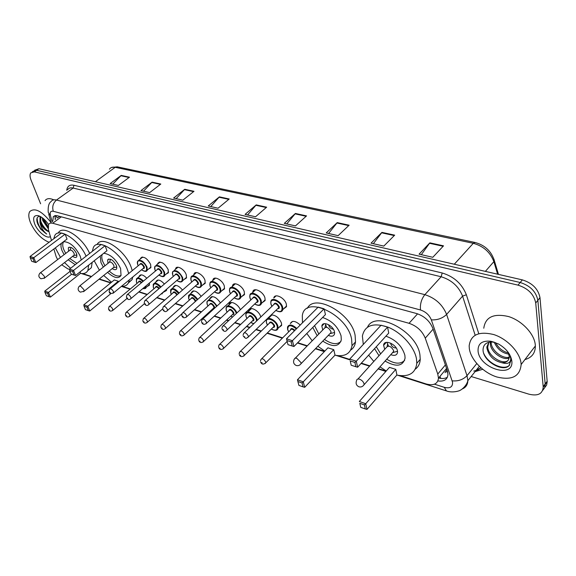 <?xml version="1.0" encoding="UTF-8"?>
<svg xmlns="http://www.w3.org/2000/svg" width="576" height="576" viewBox="0 0 576 576"><rect width="100%" height="100%" fill="white"/><g stroke="black" fill="none" stroke-linecap="round" stroke-linejoin="round"><path stroke-width="0.86" d="M140.393 258.934L140.587 258.221C143.719 255.982 147.074 258.062 150.646 264.456L150.818 267.725L148.673 268.942M157.637 264.067L157.824 263.34C161.064 260.935 164.513 263.023 168.185 269.604L168.35 272.786L166.097 274.118M175.442 269.366L175.615 268.639C176.738 264.766 184.73 269.424 186.293 274.91L186.451 278.014L184.09 279.468M193.817 274.853L193.975 274.118C195.077 270.007 203.458 274.745 204.998 280.397L205.142 283.392L202.666 284.983M212.796 280.519L212.947 279.785C213.998 275.414 222.811 280.238 224.323 286.063L224.46 288.95L221.854 290.686M232.416 286.394L232.546 285.653C233.554 281.009 242.82 285.912 244.296 291.924L244.433 294.682L241.697 296.575M254.916 289.778L252.814 291.73C253.757 286.798 263.527 291.78 264.967 297.979L265.09 300.6L262.224 302.666M276.034 295.891L273.787 298.03C274.644 292.788 284.962 297.842 286.351 304.25L286.474 306.713L283.464 308.974M155.995 281.959L156.168 281.254C157.903 279.065 160.639 279.994 164.398 284.04M173.383 287.424L173.549 286.704C175.543 284.306 178.531 285.422 182.513 290.052M191.326 293.062L191.477 292.342C193.781 289.721 197.021 291.046 201.19 296.33M209.837 298.894L209.981 298.166C212.681 295.322 216.173 296.892 220.457 302.882M139.133 276.674L139.313 275.969C140.825 273.982 143.33 274.745 146.822 278.251M228.96 304.92L229.09 304.193C229.982 300.01 238.334 304.106 240.314 309.751M248.717 311.162L248.832 310.428C249.718 305.712 259.243 310.687 260.669 316.663L260.762 317.009M271.174 314.935C275.71 315 279.144 317.729 281.477 323.107L281.606 325.469L278.806 327.571M292.536 321.422L290.362 323.575C292.075 320.256 295.366 320.746 300.24 325.03M53.878 248.969L56.16 256.68L57.629 259.596M445.025 372.679L446.933 369.418M59.926 216.461L57.528 217.764M61.697 264.78L67.781 268.841L69.53 269.402M400.306 375.66L426.132 383.962C433.606 385.92 437.724 383.983 438.487 378.166L437.774 374.047L425.254 338.148C422.194 330.919 416.794 325.966 409.046 323.302L52.272 223.121L50.148 223.114L48.506 224.374L48.398 229.507L51.487 240.48M82.483 273.564L91.555 276.48M99.324 278.971L110.938 282.708M122.155 286.308L130.37 288.95M139.054 291.737L147.326 294.394M156.974 297.497L164.822 300.017M175.5 303.444L182.88 305.813M194.652 309.6L201.528 311.803M207.446 313.711L208.274 313.978M214.459 315.958L220.795 317.995M226.75 319.91L228.744 320.551M234.965 322.546L240.718 324.396M246.708 326.318L249.941 327.362M256.198 329.371L261.317 331.013M267.35 332.95L282.643 337.867M297.706 342.698L307.332 345.794M315.655 348.473L324.598 351.338M338.105 355.68L349.812 359.438M361.339 363.146L369.821 365.868M378.324 368.604L386.136 371.11M149.422 283.01L149.357 285.25L147.319 286.409M166.666 289.174L166.486 290.484L164.362 291.744M184.169 295.841L182.621 297.202M40.622 203.796L31.09 180.187C29.83 176.933 29.714 174.492 30.758 172.879L34.344 171.871L518.004 285.134C528.026 288.331 533.938 294.286 535.723 302.998L543.218 387.137C542.606 393.941 537.847 396.288 528.934 394.178L471.175 376.517M33.048 171.31L36.641 170.302L520.186 282.499C530.194 285.674 536.09 291.614 537.862 300.319L545.213 384.408L544.644 387.785L542.714 390.362L544.644 387.785L545.213 384.408L537.862 300.319C536.09 291.614 530.194 285.674 520.186 282.499L36.641 170.302L32.27 171.842M437.897 380.952C444.082 381.744 447.444 379.591 447.97 374.486L447.286 370.454L432.842 328.327C429.818 321.084 424.426 316.166 416.671 313.553L57.326 215.755L55.116 215.597L53.323 216.67L52.79 221.234M447.415 377.194C445.169 378.634 442.246 378.9 438.631 378M55.138 219.514L55.325 215.568M34.567 170.273L38.93 168.732L522.353 279.886C532.354 283.032 538.229 288.958 539.986 297.648L547.193 381.694L546.624 385.063L544.694 387.648M349.128 225.209L338.119 235.656L326.203 232.934L337.234 222.61L349.128 225.209M394.682 235.159L383.796 246.096L371.023 243.173L381.946 232.38L394.682 235.159M443.527 245.837L432.806 257.292L419.083 254.16L429.854 242.849L443.527 245.837M229.212 199.001L218.059 208.224L208.238 205.978L219.398 196.855L229.212 199.001M193.997 191.304L182.837 200.174L173.592 198.065L184.752 189.281L193.997 191.304M160.805 184.046L149.666 192.6L140.954 190.606L152.086 182.138L160.805 184.046M129.478 177.199L118.375 185.45L110.146 183.564L121.241 175.399L129.478 177.199M306.547 215.899L295.459 225.907L284.314 223.358L295.416 213.466L306.547 215.899M266.659 207.18L255.521 216.785L245.074 214.394L256.212 204.898L266.659 207.18M247.565 214.963L256.212 204.898M286.762 223.92L295.416 213.466M112.738 184.162L121.241 175.399M143.532 191.196L152.086 182.138M176.155 198.648L184.752 189.281M210.766 206.561L219.398 196.855M421.322 254.671L429.854 242.849M373.349 243.706L381.946 232.38M328.594 233.482L337.234 222.61M49.054 242.294C41.371 239.098 35.201 232.61 30.542 222.833C28.534 217.843 28.274 214.078 29.758 211.543C34.812 207.389 41.904 211.046 51.041 222.516L48.751 214.243M50.386 236.563C47.038 239.227 37.699 231.718 34.718 224.028C32.558 217.865 33.703 215.064 38.153 215.626C41.774 216.763 45.216 219.694 48.478 224.424M39.924 216.295C36.922 216.518 36.101 218.866 37.469 223.315L40.716 229.219L46.714 234.043C43.294 231.322 41.047 227.534 39.96 222.674L40.018 217.346L40.73 216.835L40.658 222.163C42.552 226.829 45.144 229.946 48.427 231.523C44.906 230.119 42.084 227.167 39.96 222.674M40.687 216.698L40.018 217.346M43.02 218.311L43.466 220.118L47.981 227.225M42.221 217.699L42.768 220.63L48.154 228.514M48.427 231.523L49.018 231.718M45.036 200.65C46.714 198.331 49.572 198.036 53.604 199.764M43.74 220.86L47.974 227.088M40.882 222.761L46.598 230.479M37.822 224.237L40.716 229.219M43.265 218.506L47.966 226.454M40.111 219.276C41.746 224.705 44.712 228.852 49.018 231.71M37.123 218.002C37.426 224.604 40.622 229.954 46.714 234.043M88.661 265.133L87.89 270.446C86.53 273.038 84.067 274.01 80.496 273.362M70.582 268.286L64.534 262.591M60.458 257.436L55.332 247.867M92.167 262.375L91.368 267.689L87.804 270.605M64.109 254.642L62.064 250.675C60.811 247.464 60.624 244.98 61.502 243.216L61.51 243.202M61.502 243.216L63.576 241.654C69.912 241.949 75.478 246.802 80.251 256.226L81.238 259.985M70.049 271.368L44.77 291.118L48.47 292.414L50.443 297.072L80.582 273.29L80.042 271.922M53.784 238.759L54.698 235.721C58.622 226.8 79.114 239.94 86.09 256.205M75.204 264.686L68.17 259.783M65.117 234.194L61.351 233.107L30.053 256.486L33.79 257.681L65.117 234.194L67.032 239.04L35.856 262.562L33.79 257.681L32.926 258.682L30.254 257.818L31.738 261.302L34.402 262.166L32.926 258.682M58.255 233.071C62.23 224.129 82.706 237.204 89.626 253.447M47.614 293.371L44.971 292.442L46.382 295.762L49.025 296.698L47.614 293.371L48.47 292.414L71.604 274.27M34.402 262.166L35.856 262.562M30.053 256.486L30.254 257.818M49.025 296.698L50.443 297.072M44.77 291.118L44.971 292.442M76.91 263.354L69.775 258.545M65.722 253.404L63.792 249.638C62.582 246.528 62.402 244.116 63.259 242.41L63.893 241.596M72.641 256.334C74.671 257.724 76.061 257.854 76.81 256.716L76.572 253.519C73.577 248.242 70.819 246.341 68.306 247.831L68.602 251.208M73.735 255.499L74.232 255.11L74.102 253.397C72.497 250.582 71.028 249.574 69.696 250.366L40.37 272.794M521.064 363.478L521.143 364.522C519.984 376.51 511.841 380.65 496.706 376.942C483.307 372.701 470.837 359.791 469.332 348.646L469.159 345.91C470.635 334.735 478.85 330.955 493.805 334.577C507.326 338.89 520.02 352.339 521.064 363.478M483.775 328.234C485.381 317.052 493.618 313.15 508.471 316.526C521.892 320.602 534.384 333.814 535.298 344.916L535.363 345.96C535.32 353.102 531.842 357.638 524.93 359.575M488.837 342.324L487.75 346.91C487.901 356.465 503.885 365.71 508.32 360.086M488.916 342.245L486.878 346.867L486.893 347.969C488.714 355.925 493.747 360.85 501.984 362.758C506.671 362.722 509.09 360.655 509.263 356.558L508.277 352.642M491.141 341.971L491.162 342.684C491.306 350.604 503.014 359.266 509.249 357.17M490.363 342.014L490.313 343.742C490.442 352.073 503.251 360.943 509.155 357.991M509.796 356.99L510.646 356.594M495.641 342.641C498.593 348.221 502.927 351.677 508.651 352.987M494.201 342.108C497.318 349.272 502.394 353.311 509.436 354.218M490.73 341.244L498.391 343.922C506.138 348.444 510.61 354.074 511.798 360.821C514.332 379.066 479.477 368.554 478.073 351.151C477.727 343.735 481.946 340.438 490.73 341.244L493.985 342.18C486.907 341.489 483.257 344.074 483.034 349.934C483.077 361.238 502.726 372.362 509.033 365.71L511.042 360.094L510.458 356.832L510.768 358.848C510.48 363.074 507.55 364.378 501.984 362.758M483.725 353.369C488.326 364.356 504.943 371.102 509.731 364.874M92.369 251.309L93.254 247.795C97.402 236.858 121.982 252.893 127.829 270.749L128.7 273.564M129.269 279.914L128.614 282.456C127.354 285.228 124.999 286.502 121.55 286.279M111.521 282.233L103.694 275.45M99.418 270.202L94.198 260.77M97.049 244.62C101.714 234.374 125.698 250.337 131.378 267.84L132.242 270.662M132.782 277.013L132.12 279.562L128.318 283.068M103.298 267.106L100.966 262.548L100.224 256.032M103.745 253.253C110.614 254.29 116.222 259.38 120.586 268.531L121.039 275.458C118.483 279.086 113.99 278.05 107.561 272.34M118.325 281.232L114.307 279.958L83.822 304.819L87.826 306.223L118.325 281.232L118.562 281.88M105.113 245.714L101.052 244.548L69.487 269.136L73.526 270.439L105.113 245.714L106.97 250.711L75.535 275.472L73.526 270.439L72.605 271.469L69.718 270.54L71.158 274.126L74.038 275.062L72.605 271.469M86.911 307.21L84.053 306.202L85.428 309.622L88.286 310.637L86.911 307.21L87.826 306.223L89.741 311.018L110.945 293.537M74.038 275.062L75.535 275.472M69.487 269.136L69.718 270.54M88.286 310.637L89.741 311.018M83.822 304.819L84.053 306.202M121.061 275.407C118.08 277.006 114.12 275.544 109.188 271.03M104.933 265.802L102.722 261.461C101.642 258.523 101.498 256.183 102.283 254.441L102.305 254.383M112.234 268.574C114.444 269.993 115.934 270.05 116.705 268.74L116.51 265.644C113.328 260.006 110.369 258.084 107.654 259.862L107.986 263.362M113.4 267.638L113.99 267.163L113.882 265.507C112.183 262.498 110.606 261.468 109.159 262.426L79.704 285.941M302.472 322.798L302.321 315.785C304.445 294.674 347.112 313.978 351.598 339.041L352.015 345.672C350.431 353.808 344.743 356.976 334.951 355.198M324.806 351.122L317.815 346.234M312.206 340.798L306.799 333.482M307.339 308.369C314.525 292.982 351.295 313.142 355.111 335.304L355.507 341.942C355.003 345.607 353.383 348.336 350.647 350.114M322.582 317.491C331.855 320.645 338.011 326.75 341.064 335.822L341.309 339.89C338.861 347.018 332.669 347.422 322.754 341.114M333.742 349.661L327.953 347.825L297.461 379.778L303.271 381.816L333.742 349.661L335.03 355.111L304.718 387.295L303.271 381.816L302.033 382.961L297.878 381.499L298.922 385.402L303.07 386.87L302.033 382.961M317.167 335.714L312.768 327.442M324.086 308.808L318.175 307.109L286.474 338.789L292.414 340.697L324.086 308.808L325.454 314.582L293.947 346.507L292.414 340.697L291.139 341.899L286.898 340.531L288.007 344.671L292.241 346.046L291.139 341.899M292.241 346.046L293.947 346.507M286.474 338.789L286.898 340.531M303.07 386.87L304.718 387.295M297.461 379.778L297.878 381.499M340.934 341.446C337.111 344.945 331.61 344.261 324.418 339.394M318.838 334.001L314.539 325.634M328.298 335.376C331.79 336.838 333.893 336.283 334.591 333.706L334.483 331.834C333.288 325.454 322.387 320.522 321.862 326.059L322.733 330.005M328.73 324.756L328.802 325.426C329.688 327.708 331.207 328.975 333.367 329.22M329.774 333.842L331.013 332.561L330.948 331.553C328.529 327.348 326.282 326.326 324.216 328.478L295.358 358.07M325.49 324.432L326.794 327.312M363.298 344.434L362.39 336.024C364.766 325.253 373.356 322.322 388.174 327.233C401.638 332.662 414.454 346.968 416.477 358.841L416.801 363.298C415.505 373.313 408.845 377.244 396.821 375.098M386.251 370.98L379.901 366.833M373.817 361.433L368.626 355.154M367.56 327.067C375.271 309.758 416.952 331.157 419.926 354.845L420.235 359.302C419.99 363.614 418.349 366.898 415.332 369.144M385.92 336.168C395.856 339.79 402.178 346.169 404.878 355.298L405.072 358.135C402.905 366.394 396.238 367.366 385.056 361.051M395.806 369.374L389.448 367.358L359.33 401.486L365.738 403.733L395.806 369.374L396.9 375.005L366.991 409.392L365.738 403.733L364.392 404.921L359.82 403.308L360.727 407.34L365.292 408.96L364.392 404.921M378.994 355.694L374.558 348.638M387.569 327.103L381.06 325.224L349.733 359.093L356.292 361.202L387.569 327.103L388.735 333.079L357.631 367.222L356.292 361.202L354.91 362.448L350.23 360.943L351.194 365.227L355.867 366.746L354.91 362.448M360.727 407.34L359.82 403.308M351.194 365.227L350.23 360.943M355.867 366.746L357.631 367.222M365.292 408.96L366.991 409.392M404.69 360.281C400.694 364.421 394.697 364.061 386.705 359.201M380.657 353.851L376.294 346.738M390.751 354.665C394.704 356.083 396.972 355.291 397.555 352.296L397.462 350.964C396.454 343.98 383.76 338.875 383.616 345.319L384.718 349.344M390.802 343.202L390.823 344.03C391.896 346.723 393.682 348.034 396.194 347.947M392.278 352.951L393.228 352.469L393.646 350.626C390.953 346.046 388.49 345.046 386.258 347.63L357.962 379.03M387.18 342.943L388.519 346.032M396.72 351.475L397.541 351.504M447.682 371.822L445.738 371.815M57.254 217.966L55.807 215.539M439.949 376.409L440.777 378.418M61.351 216.85L52.675 223.222M417.578 313.826L409.046 323.302M433.123 329.141L425.254 338.148M445.392 364.918L437.774 374.047M434.448 384.185L444.276 387.324C449.964 388.699 452.729 387.022 452.57 382.298L431.345 319.874C429.322 315.014 425.707 311.71 420.494 309.982L53.302 211.277C50.659 210.809 49.702 212.242 50.443 215.568L52.142 221.71M50.443 215.568L48.24 212.414C47.873 206.64 48.802 203.04 51.034 201.614C52.121 199.951 53.942 199.426 56.498 200.045L424.843 294.66C435.334 298.037 442.584 304.632 446.609 314.431L467.006 375.682L467.849 380.664C467.705 384.746 465.833 387.511 462.233 388.958M476.762 363.586L467.006 375.682C463.14 379.656 458.201 381.377 452.203 380.837M66.758 190.339C67.262 186.127 69.66 184.442 73.966 185.278L442.21 272.988C453.953 276.559 462.002 283.817 466.351 294.761L478.771 333.655M482.681 369.295L475.085 371.642M34.344 171.871L38.93 168.732M543.182 386.669L547.164 381.226M535.723 302.998L539.986 297.648M518.004 285.134L522.353 279.886M480.024 368.755L477.137 369.086M53.302 211.277C51.991 206.806 53.057 203.062 56.498 200.045L73.174 188.05C70.61 187.474 68.767 188.028 67.637 189.706M473.76 371.081L477.821 370.008L480.83 367.726M431.345 319.874C437.45 320.162 442.541 318.341 446.609 314.431L462.586 296.114C458.712 286.402 451.562 279.95 441.144 276.754L73.174 188.05L73.966 185.278M475.15 335.174L462.586 296.114L466.351 294.761M420.494 309.982C419.94 304.207 421.394 299.102 424.843 294.66L441.144 276.754L442.21 272.988M397.994 375.336L446.429 390.91L444.276 387.324M55.562 219.204L54.965 217.015M95.386 181.714L115.222 167.306L117.223 166.831L475.078 242.482L473.299 243.302L115.222 167.306C112.586 166.788 110.657 167.414 109.433 169.164M493.934 259.121L494.388 260.791L493.862 261.641C490.298 252.238 483.444 246.125 473.299 243.302L454.284 264.233M497.628 274.198L493.862 261.641L485.374 271.382M266.234 207.547L255.845 205.272M228.787 199.346L219.024 197.215M193.572 191.642L184.378 189.626M160.38 184.37L151.718 182.477M129.06 177.516L120.874 175.723M306.13 216.281L295.042 213.854M348.71 225.605L336.866 223.013M394.265 235.577L381.578 232.798M443.117 246.276L429.494 243.288M44.345 276.307L41.062 272.866L39.902 273.154C38.21 275.465 38.585 277.344 41.026 278.777L44.532 278.021L44.345 276.307M44.086 278.381L74.232 255.11M83.894 289.606L80.474 286.027L79.135 286.394C77.486 288.799 77.897 290.714 80.374 292.147L84.06 291.262L83.894 289.606M83.527 291.708L113.99 267.163M300.967 362.592L296.748 358.236L294.984 358.178L294.17 359.294C292.946 362.088 293.623 364.147 296.201 365.486C298.202 366.026 299.822 365.393 301.054 363.6L300.967 362.592M299.988 364.817L331.013 332.561M364.054 383.803C363.384 381.701 361.901 380.174 359.604 379.224C357.797 378.72 356.789 379.159 356.587 380.556C355.529 383.414 356.299 385.488 358.898 386.791C361.13 387.36 362.873 386.611 364.126 384.53L364.054 383.803M362.916 386.042L393.696 351.36M136.454 282.11L136.39 278.942C137.794 277.092 140.134 277.805 143.417 281.095M142.956 281.484C138.161 277.373 136.03 277.632 136.584 282.262L137.066 283.363M108.497 308.974L109.037 306.727C110.124 305.971 111.362 306.778 112.759 309.154L112.442 310.709M109.706 309.931L109.109 309.722L109.706 309.931M141.336 282.838C140.054 281.599 139.147 281.347 138.614 282.074L109.498 306.338M145.944 285.941L145.822 287.676L144.893 288.619M138.514 282.161C138.773 280.613 139.874 280.706 141.797 282.456M142.841 288.547C144.554 288.871 145.397 288.158 145.368 286.423M153.302 287.381L153.245 284.285C154.872 282.233 157.45 283.118 160.978 286.949M160.517 287.345C155.441 282.614 153.086 282.679 153.439 287.546L153.972 288.756M125.381 314.784L125.914 312.581C127.037 311.767 128.318 312.581 129.751 315.022L129.398 316.584M126.641 315.806L126.022 315.59L126.641 315.806M158.854 288.763C157.399 287.014 156.298 286.56 155.549 287.41L126.41 312.163M163.094 292.241L161.957 293.99M155.441 287.503C155.894 285.754 157.183 286.042 159.322 288.367M161.057 293.99L162.331 292.896M170.683 292.817L170.633 289.793C172.519 287.539 175.334 288.619 179.086 293.033M178.618 293.45C173.318 288.058 170.719 287.899 170.82 292.99L171.403 294.314M142.812 320.782L143.338 318.629C144.497 317.75 145.814 318.571 147.29 321.084L147.391 322.193L146.902 322.654M144.13 321.876L143.489 321.653L144.13 321.876M176.839 294.998C175.37 292.68 174.096 291.989 173.016 292.918L143.87 318.168M172.908 293.011C173.635 291.096 175.111 291.614 177.329 294.566M188.611 298.426L188.568 295.488C190.771 293.026 193.838 294.329 197.762 299.383M197.273 299.815C191.822 293.71 188.986 293.306 188.755 298.606L189.389 300.06M190.93 298.699C191.938 296.669 193.529 297.367 195.703 300.787L195.797 301.126M195.199 301.658L195.077 300.946C193.63 298.397 192.283 297.612 191.038 298.606L161.899 324.374M160.819 326.974L161.33 324.878C162.526 323.928 163.886 324.756 165.398 327.341L165.499 328.421L164.981 328.918M162.187 328.147L161.525 327.917L162.187 328.147M207.122 304.207L207.079 301.37C209.693 298.706 212.998 300.254 217.008 306.022M216.504 306.482C213.854 300.204 205.092 298.296 207.274 304.409L207.965 305.993M209.534 304.574C210.578 302.458 212.22 303.156 214.452 306.655C214.783 308.045 214.344 308.671 213.127 308.542M213.235 308.441L213.869 307.865L213.811 306.821C212.321 304.193 210.931 303.408 209.642 304.474L180.526 330.782M179.417 333.367L179.921 331.33C181.159 330.314 182.556 331.142 184.118 333.806L184.212 334.85L183.658 335.39M180.85 334.627L180.166 334.39L180.85 334.627M211.565 309.96L212.22 310.378M226.238 310.183L226.202 307.462C227.045 303.43 235.181 307.62 236.844 312.991M236.304 313.495C234.511 306.842 224.1 303.653 226.397 310.399L227.153 312.12M228.751 310.644C229.831 308.441 231.523 309.132 233.813 312.725C234.13 314.114 233.669 314.741 232.43 314.618M232.538 314.518L233.222 313.891L233.165 312.89C231.624 310.183 230.191 309.398 228.859 310.543L199.786 337.414M198.648 339.97L199.138 338.011C200.412 336.917 201.859 337.745 203.472 340.488L203.558 341.489L202.975 342.086M200.146 341.323L199.433 341.078L200.146 341.323M230.839 316.102L232.546 317.002M245.995 316.361L245.959 313.762C246.773 309.334 255.715 314.028 257.069 319.637L257.234 320.378M256.615 320.976L256.406 319.802C254.693 313.063 243.914 309.751 246.161 316.591L246.982 318.463M248.609 316.922C249.732 314.626 251.474 315.317 253.829 318.996C254.131 320.378 253.649 321.019 252.389 320.911M252.497 320.803L253.224 320.112L253.166 319.162C251.575 316.368 250.092 315.59 248.724 316.814L219.708 344.268M218.549 346.802L219.017 344.923C220.334 343.75 221.825 344.578 223.495 347.407L223.582 348.358L222.955 349.006M220.104 348.25L219.37 347.998L220.104 348.25M250.762 322.452L253.814 323.662M266.422 322.747L266.393 320.278C267.134 315.59 276.559 320.364 277.87 326.146L277.999 328.363L276.631 330.091M271.375 329.026C275.688 331.142 277.625 330.242 277.2 326.318C275.558 319.493 264.406 316.073 266.602 322.999L267.494 325.03M269.15 323.417C270.31 321.019 272.102 321.703 274.529 325.483C274.81 326.866 274.313 327.506 273.024 327.406M273.139 327.298L273.91 326.549L273.859 325.649C272.21 322.769 270.677 321.991 269.266 323.309L240.329 351.367M239.141 353.866L239.594 352.08C240.955 350.813 242.496 351.641 244.224 354.564L244.303 355.464L243.641 356.17M240.768 355.428L240.005 355.162L240.768 355.428M287.561 329.35L287.525 327.038C289.13 323.928 292.226 324.396 296.813 328.457M296.323 328.946C290.686 324.461 287.827 324.684 287.748 329.623L288.713 331.826M260.474 361.174L260.899 359.496C262.303 358.135 263.902 358.963 265.687 361.98L265.766 362.822L265.068 363.593M262.166 362.851L261.382 362.585L262.166 362.851M294.437 330.833C292.55 329.004 291.247 328.738 290.513 330.034L261.684 358.718M290.405 330.149C290.772 327.938 292.277 327.996 294.934 330.336M137.65 264.528L137.599 261.216C140.522 259.128 143.669 261.086 147.038 267.091L147.211 270.151L146.225 271.145M141.566 269.762C145.57 272.146 147.19 271.31 146.426 267.25C144.331 260.755 135.245 258.12 137.779 264.679L138.24 265.745M139.752 264.506C140.702 262.634 142.2 263.34 144.252 266.602C144.655 268.049 144.259 268.682 143.078 268.517M143.186 268.423L143.712 267.991L143.64 266.76C142.294 264.355 141.034 263.578 139.867 264.413L110.16 288.77M109.109 291.463L109.663 289.181C110.786 288.382 112.054 289.195 113.465 291.636L113.119 293.27M109.728 292.219L110.347 292.428L109.728 292.219M154.886 269.64L154.843 266.393C157.867 264.146 161.107 266.112 164.57 272.29L164.729 275.278C164.203 277.157 162.252 277.085 158.875 275.054M158.926 275.011C162.994 277.38 164.664 276.523 163.944 272.448C161.899 265.874 152.518 263.153 155.023 269.798L155.527 270.979M157.075 269.683C158.062 267.739 159.602 268.445 161.698 271.786C162.086 273.233 161.676 273.874 160.474 273.715M160.582 273.614L161.143 273.146L161.078 271.944C159.696 269.467 158.393 268.682 157.19 269.59L127.469 294.43M126.382 297.122L126.929 294.883C128.088 294.019 129.398 294.84 130.846 297.353L130.954 298.555L130.464 298.994M127.037 297.943L127.678 298.152L127.037 297.943M172.678 274.91L172.642 271.742C175.759 269.33 179.1 271.296 182.664 277.654L182.815 280.562C181.771 282.463 179.77 282.434 176.796 280.483M176.846 280.433C180.979 282.773 182.707 281.902 182.03 277.819C180.036 271.166 170.345 268.351 172.814 275.083L173.376 276.379M174.953 275.033C175.975 273.01 177.566 273.708 179.712 277.128C180.086 278.582 179.654 279.23 178.423 279.079M178.538 278.978L179.143 278.46L179.078 277.286C177.653 274.745 176.314 273.96 175.068 274.932L145.339 300.283M144.23 302.969L144.763 300.773C145.966 299.851 147.312 300.672 148.81 303.257L148.91 304.423L148.385 304.913M144.922 303.854L145.577 304.07L144.922 303.854M191.045 280.346L191.009 277.279C192.024 273.427 199.886 277.898 201.348 283.198L201.499 286.013L200.311 287.316M195.358 286.027C199.555 288.346 201.334 287.46 200.707 283.363C198.77 276.624 188.762 273.722 191.189 280.541L191.801 281.966M193.414 280.555C194.479 278.453 196.106 279.151 198.317 282.65C198.67 284.105 198.223 284.76 196.97 284.616M197.086 284.515L197.726 283.946L197.669 282.816C196.2 280.195 194.818 279.41 193.536 280.454L163.814 306.331M162.677 309.002L163.202 306.871C164.441 305.87 165.83 306.698 167.371 309.355L167.465 310.493L166.903 311.026M163.404 309.96L164.081 310.19L163.404 309.96M210.017 285.97L209.988 283.01C210.967 278.914 219.226 283.464 220.666 288.929L220.802 291.636L219.55 293.054M214.481 291.816C218.743 294.106 220.586 293.198 220.01 289.094C218.131 282.269 207.785 279.266 210.175 286.171L210.845 287.741M212.494 286.272C213.588 284.069 215.273 284.767 217.534 288.36C217.872 289.814 217.404 290.477 216.13 290.34M216.245 290.239L216.936 289.62L216.878 288.526C215.359 285.826 213.941 285.034 212.609 286.164L182.923 312.588M181.75 315.238L182.261 313.178C183.535 312.098 184.975 312.926 186.566 315.67L186.653 316.764L186.062 317.347M182.513 316.282L183.218 316.512L182.513 316.282M229.63 291.78L229.601 288.936C230.53 284.587 239.227 289.217 240.631 294.847L240.761 297.439L239.436 298.994M234.259 297.799C238.586 300.06 240.487 299.131 239.962 295.02C238.154 288.108 227.455 285.005 229.795 291.996L230.522 293.71M232.207 292.176C233.345 289.879 235.08 290.57 237.406 294.257C237.73 295.718 237.24 296.388 235.937 296.258M236.052 296.15L236.794 295.474L236.743 294.422C235.174 291.643 233.698 290.851 232.33 292.068L202.687 319.061M201.485 321.689L201.982 319.709C203.299 318.542 204.782 319.37 206.431 322.2L206.518 323.251L205.884 323.885M202.291 322.819L203.018 323.057L202.291 322.819M249.912 297.785L249.89 295.078C250.754 290.455 259.92 295.157 261.288 300.974L261.418 303.43L260.014 305.136M254.714 303.984C259.114 306.209 261.079 305.266 260.611 301.147C258.876 294.149 247.802 290.938 250.085 298.022L250.884 299.894M252.605 298.296C253.778 295.891 255.564 296.582 257.962 300.362C258.264 301.824 257.753 302.494 256.428 302.378M256.543 302.27L257.335 301.522L257.285 300.528C255.658 297.655 254.138 296.87 252.72 298.181L223.157 325.764M221.918 328.363L222.394 326.47C223.762 325.21 225.295 326.045 226.994 328.968L227.074 329.962L226.404 330.653M222.768 329.587L223.517 329.832L222.768 329.587M270.907 303.998L270.878 301.442C271.663 296.532 281.347 301.306 282.672 307.318L282.794 309.629C282.082 312.142 279.756 312.422 275.825 310.457M275.89 310.392C280.368 312.581 282.398 311.609 281.981 307.49C280.325 300.406 268.855 297.072 271.087 304.258L271.958 306.295M273.708 304.625C274.925 302.112 276.768 302.796 279.238 306.677C279.518 308.138 278.986 308.815 277.632 308.714M277.754 308.599L278.597 307.786L278.546 306.85C276.862 303.883 275.292 303.098 273.83 304.51L244.354 332.705M243.094 335.268L243.547 333.482C244.951 332.122 246.535 332.95 248.299 335.974L248.378 336.91L247.666 337.673M243.979 336.593L244.757 336.852L243.979 336.593M140.587 258.221L141.977 257.083M157.824 263.34L159.322 262.102M175.615 268.639L177.214 267.278M193.975 274.118L195.696 272.628M212.947 279.785L214.783 278.158M232.546 285.653L234.511 283.867M156.168 281.254L157.558 280.08M173.549 286.704L175.032 285.43M191.477 292.342L193.061 290.945M209.981 298.166L211.673 296.647M139.313 275.969L140.616 274.889M229.09 304.193L230.897 302.53M248.832 310.428L250.762 308.621M446.587 368.417L438.487 378.166M543.218 387.137L547.193 381.694M446.429 390.91C452.621 393.343 460.498 390.557 460.195 390.226C460.454 390.463 466.589 386.323 467.849 380.664L479.347 366.336M476.1 370.382L481.018 367.891M81.216 273.478L91.267 276.71M99.036 279.209L110.65 282.938M121.406 286.402L130.082 289.188M138.766 291.982L147.038 294.638M156.686 297.742L164.534 300.269M175.212 303.703L182.592 306.072M194.357 309.859L201.24 312.07M207.158 313.97L207.986 314.237M214.171 316.224L220.507 318.262M226.462 320.177L228.456 320.818M234.677 322.819L240.422 324.67M246.42 326.599L249.653 327.636M255.91 329.652L261.029 331.294M267.062 333.238L282.355 338.148M297.418 342.994L307.044 346.09M315.367 348.768L324.31 351.641M336.024 355.406L349.906 359.87M361.058 363.456L369.54 366.185M378.043 368.921L385.855 371.434M54.929 215.633L53.15 216.929M475.078 242.482C484.978 245.167 491.414 251.266 494.388 260.791L498.463 274.392M111.564 167.458L117.223 166.831M38.635 215.77L38.153 215.626M87.89 270.446L91.368 267.689M68.306 247.831L69.235 247.126M73.872 255.449L76.99 255.017M69.934 250.099L71.086 247.421M521.143 364.522L535.363 345.96M486.878 346.867L487.742 345.809M490.306 342.641L490.838 341.986M128.614 282.456L132.12 279.562M107.654 259.862L108.756 258.984M113.602 267.574L116.878 267.07M109.469 262.066L110.614 259.229M352.015 345.672L355.507 341.942M321.862 326.059L324.173 323.698M330.516 333.504L334.598 332.482M324.994 327.37L325.634 324.943M416.801 363.298L420.235 359.302M383.616 345.319L386.266 342.389M393.228 352.469L397.512 351.245M387.151 346.241L387.583 344.268M137.599 277.942L141.343 274.838M142.733 288.641C145.116 288.734 146.146 288.41 145.822 287.676L149.53 284.551M108.655 309.427C109.541 311.299 110.952 311.594 112.874 310.327L127.051 298.433M136.49 282.211L137.023 283.399M154.541 283.183L158.285 280.022M160.79 294.221L166.651 289.778M125.546 315.288C126.511 317.225 127.951 317.513 129.859 316.166L144.468 303.674M153.338 287.489L153.922 288.792M172.015 288.598L175.766 285.372M142.985 321.336C144.022 323.338 145.49 323.626 147.391 322.193L162.655 308.88M170.719 292.932L171.353 294.358M190.051 294.185L193.795 290.887M160.999 327.578C162.086 329.652 163.591 329.933 165.499 328.421L181.908 313.805M188.654 298.548L189.338 300.103M213.3 308.383L184.212 334.85C182.225 336.42 180.691 336.146 179.604 334.03M208.663 299.952L212.407 296.582M207.166 304.344L207.914 306.036M211.507 310.01L212.155 310.442M232.61 314.46L203.558 341.489C201.377 343.08 199.807 342.814 198.85 340.697M227.894 305.906L231.631 302.465M226.282 310.334L227.095 312.17M230.782 316.159L232.452 317.088M252.569 320.738L223.582 348.358C221.371 350.042 219.758 349.783 218.75 347.594M247.759 312.062L251.496 308.549M246.046 316.526L246.924 318.521M250.704 322.517L253.663 323.798M273.204 327.233L244.303 355.464C241.949 357.199 240.293 356.954 239.35 354.737M268.308 318.434L272.038 314.842M271.31 329.083C277.164 331.992 277.877 328.946 277.999 328.363L281.693 324.742M266.472 322.92L267.437 325.087M260.676 362.124C261.778 364.464 263.47 364.702 265.766 362.822L287.136 341.402M287.611 329.544L288.655 331.884M150.998 267.012L147.211 270.151C146.664 271.944 144.77 271.829 141.516 269.806M138.19 265.788L137.686 264.629M143.251 268.373L113.573 292.86C110.866 293.904 109.433 293.602 109.267 291.938M138.895 260.15L142.726 257.033M155.477 271.015L154.922 269.741M160.646 273.564L130.954 298.555C129.262 300.125 127.8 299.822 126.554 297.641M164.729 275.278L168.523 272.074M156.24 265.234L160.07 262.051M173.318 276.422L172.714 275.026M178.603 278.921L148.91 304.423C147.226 306.079 145.721 305.784 144.403 303.538M182.815 280.562L186.61 277.286M174.132 270.475L177.962 267.228M205.294 282.665L201.499 286.013C200.419 288.058 198.353 288.079 195.3 286.085M191.75 282.01L191.081 280.476M197.15 284.458L167.465 310.493C165.809 312.242 164.275 311.954 162.857 309.629M192.614 275.89L196.445 272.57M224.597 288.216L220.802 291.636C219.665 293.774 217.541 293.854 214.423 291.874M210.787 287.784L210.06 286.106M216.31 290.174L186.653 316.764C184.478 318.312 182.909 318.031 181.944 315.922M211.709 281.484L215.539 278.093M244.555 293.94L240.761 297.439C240.019 299.686 237.83 299.822 234.194 297.857M230.465 293.76L229.673 291.931M236.124 296.086L206.518 323.251C204.358 324.914 202.752 324.648 201.686 322.438M231.444 287.273L235.267 283.81M265.198 299.858L261.418 303.43C260.683 305.813 258.43 306.014 254.65 304.049M250.826 299.952L249.962 297.95M256.615 302.206L227.074 329.962C225.526 332.035 223.877 331.783 222.127 329.184M251.856 293.256L255.672 289.714M271.901 306.36L270.95 304.186M277.826 308.527L248.378 336.91C245.642 338.724 246.427 339.235 243.295 336.168M282.794 309.629L286.567 305.971"/></g></svg>
